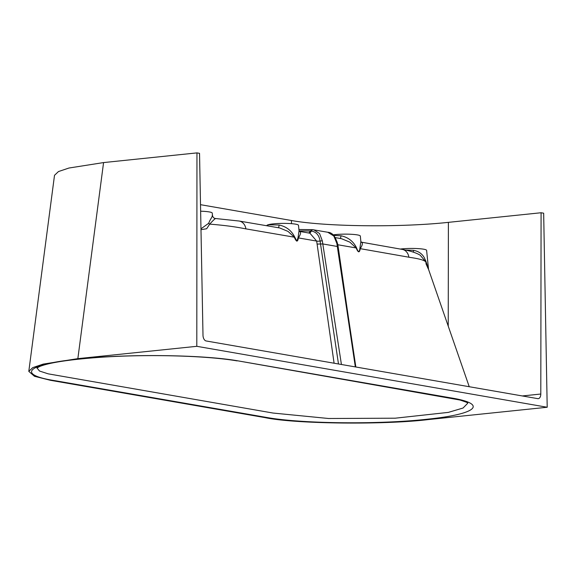 <?xml version="1.0" encoding="UTF-8"?>
<svg xmlns="http://www.w3.org/2000/svg" width="576" height="576" viewBox="0 0 576 576"><rect width="100%" height="100%" fill="white"/><g stroke="black" fill="none" stroke-linecap="round" stroke-linejoin="round"><path stroke-width="0.86" d="M37.001 367.942L39.506 371.03L48.19 373.838L273.017 413.042L328.594 418.5L395.215 418.198L448.337 412.387L463.075 408.024L467.698 403.265M238.378 360.929L450.238 397.778C488.102 403.747 477.95 413.906 428.63 419.069C381.262 424.526 304.812 423.893 268.423 417.773L55.476 380.765C16.69 374.818 26.186 364.55 75.809 359.33C124.085 353.722 202.709 354.514 238.378 360.929L459.922 400.01C471.658 403.812 466.366 402.833 467.748 403.07M298.498 225.31A15.847 2.088 179.5 0 0 295.502 224.143A15.847 2.088 179.5 0 0 280.958 223.416A15.847 2.088 179.5 0 0 268.128 224.762L279.115 225.022C286.279 226.534 291.463 230.522 294.682 237.002L296.878 241.171L298.058 237.586L299.038 230.854L298.498 225.31M334.094 363.218L316.67 241.078L298.39 237.91C297.706 242.294 296.345 242.064 294.314 237.197L288.079 231.43L279.72 227.966L239.09 221.026L215.654 218.527C213.97 218.398 212.911 217.368 212.472 215.438L212.242 213.084A15.847 2.088 179.5 0 0 209.246 211.918A15.847 2.088 179.5 0 0 200.635 211.198M200.974 228.809L208.613 223.322L209.938 220.421C211.961 217.109 212.731 215.417 212.249 215.338M405.281 250.013L413.453 250.33C418.406 251.172 422.021 253.634 424.296 257.71L425.837 261.101A3.521 1.195 -20.2 0 0 425.621 261.684C429.156 270.677 429.264 271.318 425.945 263.606L428.544 269.359L426.607 250.366A15.847 2.088 179.5 0 0 423.605 249.192A15.847 2.088 179.5 0 0 400.37 249.041M425.837 261.101C428.796 270.115 429.026 270.065 426.067 262.548M196.956 152.892L196.805 346.313L77.854 358.639L43.236 364.097L32.753 367.625L28.8 371.362L54.511 175.298L58.464 171.562L68.954 168.026L103.572 162.576L196.956 152.892L199.534 153.338L202.997 335.275A5.285 3.06 84.1 0 0 206.129 340.963L537.754 398.635A5.285 3.06 84.1 0 0 538.25 398.657A5.285 3.06 84.1 0 0 540.799 394.027L541.087 212.746L448.394 222.35C400.27 227.592 325.087 226.699 291.406 220.493L291.478 223.661M294.682 237.002A3.521 0.382 -21 0 0 294.314 237.197L244.224 228.578C234.864 226.685 223.358 225.209 209.7 224.129L206.669 228.737L200.988 229.687M299.03 230.789L299.722 231.437L309.924 233.208L316.67 241.078A4.226 1.001 172.4 0 0 320.09 241.063C319.075 235.066 316.116 231.739 311.227 231.07L299.074 230.904M299.117 231.422C301.234 231.674 300.996 233.842 298.39 237.91A3.521 1.829 -173.3 0 1 298.058 237.586M360.864 241.553L361.555 242.201L402.437 249.437C409.234 250.639 416.477 252.778 420.286 255.298L425.621 261.684C423.878 260.078 418.774 258.667 410.306 257.458L360.23 248.659C359.546 253.08 358.178 252.842 356.141 247.946L337.867 244.764L347.681 312.458M360.943 242.186C363.067 242.431 362.83 244.591 360.23 248.659A3.521 1.822 -173.3 0 1 359.892 248.342L360.871 241.618L360.331 236.066A15.847 2.088 179.5 0 0 350.323 234.238A15.847 2.088 179.5 0 0 333.072 234.878M333.605 235.411L340.97 235.764C348.12 237.283 353.297 241.279 356.508 247.752A3.521 0.374 -20.9 0 0 356.141 247.946L349.913 242.179L341.561 238.709L335.225 237.607M336.816 241.308L337.867 244.764A4.226 0.886 171.2 0 1 337.558 244.706M215.654 218.585C215.222 218.426 213.235 220.27 209.7 224.129A3.521 1.937 -157.2 0 1 208.613 223.322M196.805 346.313L547.2 407.254L543.665 213.192L541.087 212.746M28.8 371.362L34.474 376.294L50.515 380.311L265.205 417.65C294.574 423.936 384.12 424.994 428.249 419.58L547.2 407.254M200.513 204.682L291.406 220.493M311.659 229.666L298.908 229.507L313.798 229.831L319.558 233.525L322.344 240.89L322.805 243.943L337.306 246.47L336.852 243.41L333.821 236.009L327.787 232.265C332.28 232.481 335.484 236.311 337.399 243.749A2.815 0.778 169.8 0 0 336.852 243.41M317.102 244.094L320.522 244.001L320.09 241.063A2.815 0.662 168.1 0 1 322.344 240.89M338.486 363.982L320.522 244.001L322.805 243.943L341.424 364.493M337.702 246.989L337.306 246.47L337.702 246.989M356.508 247.752C358.25 252.518 359.381 252.72 359.892 248.342M279.115 225.022A3.521 0.835 -87.3 0 1 278.345 227.729M267.818 225.907A3.521 3.233 83.1 0 0 268.128 224.762A15.847 2.088 179.5 0 0 266.818 225.547L266.767 225.727M413.51 252.194A3.521 0.547 93.6 0 1 413.453 250.33M340.97 235.764A3.521 0.828 -87.2 0 1 340.193 238.471M239.09 221.026A10.562 8.525 98.8 0 1 245.909 228.91M402.437 249.437A10.562 8.474 100.9 0 1 408.874 257.249M448.236 326.138L448.394 222.35M522.295 395.95L540.799 394.027M103.572 162.576L77.854 358.639M355.334 366.912L337.306 246.47M309.334 233.107A4.226 2.484 90.7 0 0 311.227 231.07A2.815 1.735 95.3 0 1 312.89 229.709L327.787 232.265M308.772 233.006L311.976 229.673M312.977 229.723A2.815 1.735 95.3 0 0 312.89 229.709L311.818 229.658M469.238 386.719L425.758 261.324M355.846 366.998L337.399 243.749M36.893 368.042L39.758 366.466C49.543 362.57 69.689 359.518 100.21 357.307C146.873 354.132 205.402 355.5 237.125 360.893"/></g></svg>
